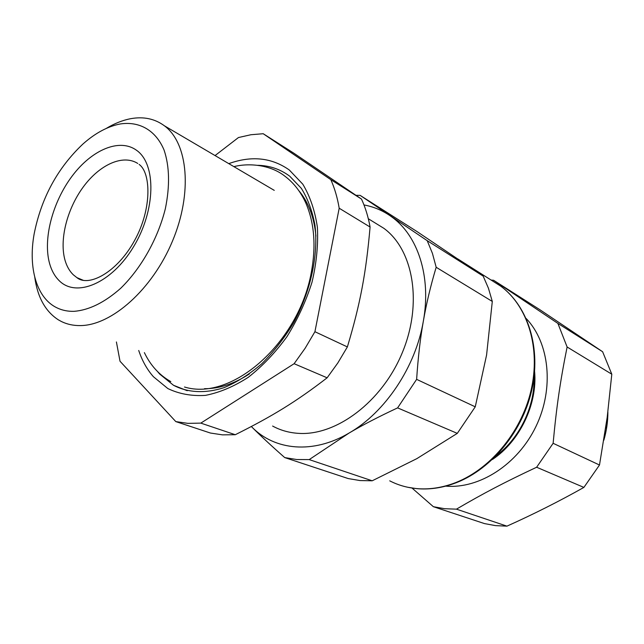 <?xml version="1.0" encoding="UTF-8"?>
<svg xmlns="http://www.w3.org/2000/svg" width="644" height="644" viewBox="0 0 644 644"><rect width="100%" height="100%" fill="white"/><g stroke="black" fill="none" stroke-linecap="round" stroke-linejoin="round"><path stroke-width="0.97" d="M374.679 222.663L383.84 228.306C413.44 249.84 422.826 303.453 402.291 352.695C381.981 402.009 335.927 436.221 298.14 433.332C288.858 432.704 280.349 430.273 272.605 426.046M116.411 341.964L120.026 361.26L175.804 421.595L210.387 433.026L222.51 434.861L235.285 434.716C272.541 416.105 296.208 401.639 327.128 377.803L337.85 362.918L347.374 346.923C360.35 303.678 366.066 272.927 370.083 227.034C368.247 216.835 365.381 207.513 361.493 199.068L293.906 153.24L263.203 133.719L250.918 134.733L238.457 137.542L215.056 155.566M363.981 204.945C373.182 206.644 381.715 210.121 389.564 215.378L391.375 216.642C417.666 235.132 431.456 276.171 423.374 320.994C415.742 366.774 385.209 412.361 349.112 433.026C313.048 454.406 274.69 450.438 251.876 427.053L251.361 426.537L251.876 427.053C260.506 435.73 271.454 445.906 284.728 457.586L296.683 459.518L309.209 459.599L349.112 433.026C362.588 425.056 378.744 416.684 397.606 407.885L416.628 379.356C418.061 357.629 420.307 338.172 423.374 320.994C426.352 303.727 430.619 285.823 436.173 267.276L432.438 253.382L427.222 240.687L360.133 195.374L356.027 195.317M361.493 199.068L330.823 179.652L263.203 133.719M235.285 434.716L200.823 423.116L294.115 363.707L305.119 348.283L314.924 331.716L347.374 346.923M294.115 363.707L327.128 377.803M200.823 423.116L187.968 423.374L175.804 421.595M330.823 179.652C334.655 188.257 337.448 197.78 339.195 208.229L370.083 227.034M314.924 331.716L339.195 208.229M284.728 457.586L348.219 478.564L359.956 480.553L372.2 480.794L416.813 458.657L457.296 433.372L475.256 406.815L486.582 355.037L492.298 301.448L488.442 288.23L483.161 276.099L416.966 231.526L360.133 195.374M483.161 276.099L427.222 240.687M457.296 433.372L397.606 407.885M372.2 480.794L309.209 459.599M492.298 301.448L436.173 267.276M475.256 406.823L416.628 379.356M534.045 377.118C535.043 406.203 519.7 438.178 496.387 455.598M34.776 277.331C37.521 297.238 45.378 311.406 58.346 319.835L61.526 321.581C67.169 324.326 73.416 325.663 80.259 325.582C111.581 325.542 152.411 289.398 172.479 241.098C192.749 192.862 188.056 143.137 164.405 125.797C154.777 118.729 143.564 116.363 130.764 118.681C122.682 120.203 114.519 123.447 106.268 128.414M492.419 459.494C519.684 441.47 537.603 404.126 534.609 371.58M74.06 311.342C67.902 311.495 62.283 310.36 57.195 307.945C36.587 298.341 28.022 267.944 34.132 234.005C41.288 197.974 57.566 167.979 82.955 143.998C95.256 133.083 107.661 126.409 120.162 123.978C139.362 121.04 155.8 130.217 164.091 150.116C169.549 166.402 169.976 185.891 165.379 208.576C157.997 238.441 141.229 268.282 120.686 288.295C104.674 302.447 89.138 310.126 74.06 311.342M526.18 318.506C549.461 342.801 554.395 388.203 536.017 426.344C517.76 464.541 479.241 489.102 445.72 486.131M557.889 323.409L493.578 280.261L539.825 309.675L602.615 351.729L557.889 323.409L567.114 346.995C560.288 380.926 556.577 406.203 553.124 443.297L536.629 467.238C504.147 482.469 483.177 493.489 456.451 509.154L444.698 508.72L433.372 506.699L484.521 523.604L495.534 525.625L506.941 526.148L456.451 509.154M491.139 280.076L493.578 280.261M412.023 488.055L433.372 506.699M536.629 467.238L583.891 487.411C559.048 501.378 533.393 514.29 506.941 526.148M583.891 487.411L599.492 465.016L553.124 443.297M567.114 346.995L611.8 374.204L602.615 351.729M611.8 374.204L607.195 417.352L599.492 465.016M138.726 350.473C142.115 360.688 147.009 369.431 153.393 376.708L167.843 388.557C179.129 393.967 191.654 396.245 205.404 395.384C219.588 392.599 233.885 386.569 248.294 377.295C262.39 366.251 275.278 352.703 286.958 336.659C297.584 319.537 305.924 301.424 311.978 282.33C316.502 263.187 318.305 244.841 317.395 227.292C314.94 210.693 310.07 196.323 302.801 184.192L289.277 169.968C271.679 157.579 251.514 155.47 228.781 163.632M289.309 175.893C279.987 169.09 269.474 165.564 257.777 165.307M157.595 371.62L159.623 374.011L173.51 385.281L187.251 390.723M204.51 388.686C219.008 388.831 233.949 383.929 249.341 373.987M315.938 236.163C314.135 217.318 308.452 202.176 298.905 190.737M491.436 280.261L500.871 286.25C527.847 306.278 540.976 348.195 530.954 390.779C520.98 433.34 488.643 471.118 452.668 483.725C440.23 488.072 428.075 489.673 416.193 488.555C406.694 487.613 397.871 485.045 389.725 480.835M59.007 280.486C76.073 298.172 111.662 283.4 133.566 246.749C155.743 210.33 156.436 164.212 136.633 150.35C119.647 137.848 91.923 149.73 72.241 175.941C52.494 202.087 42.681 239.407 49.685 263.855C51.665 270.713 54.772 276.26 59.007 280.486M137.752 163.455C122.948 154.013 99.691 164.598 83.342 186.857C66.936 209.059 59.071 240.301 65.157 260.691C66.904 266.519 69.616 271.204 73.271 274.763L76.886 277.62L81.941 280.027M606.519 422.375L605.69 428.171M368.32 218.743L383.84 228.306M289.744 176.215L301.352 188.362C307.76 198.634 312.292 210.87 314.948 225.062C318.538 254.75 310.867 291.032 293.584 322.877C284.237 338.293 273.628 351.93 261.746 363.788C249.413 374.317 236.855 382.27 224.064 387.648C205.098 393.758 187.678 392.687 173.51 385.281M457.916 259.001L500.871 286.25C528.281 306.568 541.467 348.646 531.558 391.061C521.68 433.46 489.569 471.062 453.481 483.741M453.392 483.773C440.923 488.12 428.679 489.746 416.668 488.635M416.378 488.603L407.62 487.234M274.264 190.366L164.405 125.797M139.096 164.413C150.744 172.399 152.378 208.358 134.62 240.421C117.095 272.581 88.526 287.377 76.886 277.62L83.318 280.333M603.847 440.206C606.551 430.868 607.904 421.482 607.88 412.039M144.369 352.622C150.495 365.422 159.31 375.082 170.805 381.61M233.893 166.635C249.526 162.691 270.826 164.985 284.857 176.166C293.688 182.799 300.684 191.759 305.836 203.037C314.369 222.945 316.196 246.048 311.318 272.348C298.888 342.31 232.186 401.655 184.49 387.012"/></g></svg>
